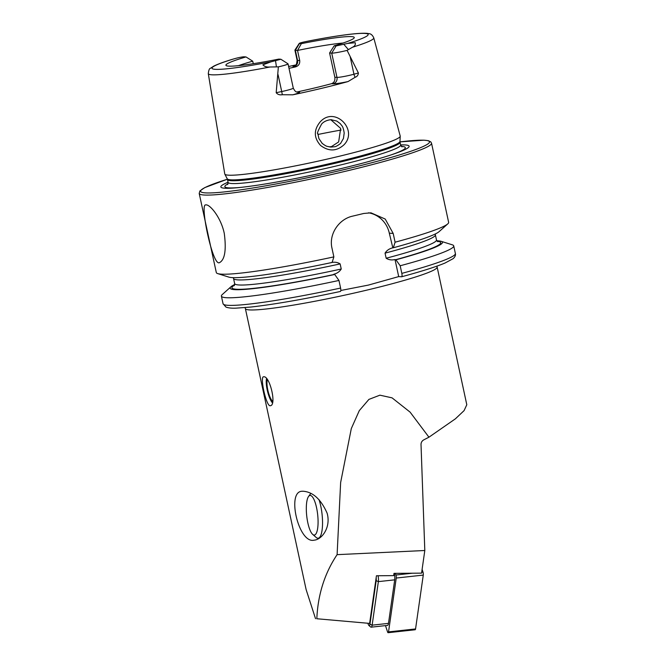 <?xml version="1.0" encoding="UTF-8"?>
<svg xmlns="http://www.w3.org/2000/svg" width="666" height="666" viewBox="0 0 666 666"><rect width="100%" height="100%" fill="white"/><g stroke="black" fill="none" stroke-linecap="round" stroke-linejoin="round"><path stroke-width="1" d="M316.825 618.747L369.63 623.401L316.825 618.747C317.898 594.588 324.667 573.226 337.104 554.653L340.642 482.5L351.307 428.571L359.299 410.614L368.906 399.4L379.911 395.171L392.058 397.852L410.114 412.146L428.946 437.196L455.386 418.831L464.094 410.606L466.799 404.745L436.938 266.125M315.526 618.664L306.135 589.618L245.379 308.599A98.052 7.859 -12.2 0 0 368.673 289.685A98.052 7.859 -12.2 0 0 437.054 267.158M302.797 491.217L302.064 491.267C286.33 491.333 298.676 544.172 314.136 540.159C321.961 539.668 331.144 527.172 327.114 513.178C320.862 499.117 312.754 491.791 302.797 491.217M263.836 376.773L263.511 376.798C259.715 376.756 266.475 407.584 270.438 405.694C276.765 405.153 269.83 375.965 263.836 376.773M369.63 623.401L376.44 575.765L393.681 575.624L394.006 573.359L421.57 573.143L424.808 550.507L421.02 444.505C421.045 442.449 421.978 440.892 423.809 439.843L428.946 437.196M337.104 554.653L424.808 550.507M253.271 63.686L252.73 61.18L245.97 56.935L244.089 56.81A5.528 0.441 -12.2 0 0 235.681 58.383L231.984 59.432C223.56 62.005 217.441 64.261 213.636 66.192L210.356 68.34C209.399 68.423 208.708 70.188 208.291 73.635L224.758 173.943A89.752 7.193 -12.2 0 0 224.817 174.117A89.752 7.193 -12.2 0 0 337.62 156.66A89.752 7.193 -12.2 0 0 400.224 136.197A89.752 7.193 -12.2 0 0 400.208 136.014L373.768 37.854C372.477 35.082 370.837 33.683 368.856 33.658C367.699 33.383 365.393 32.909 356.177 33.633C344.538 34.674 328.746 37.121 308.791 40.976L304.953 41.767A5.528 0.441 167.8 0 0 299.25 43.415L294.93 50.067A11.172 0.899 167.8 0 0 294.913 50.15L297.103 60.281A11.172 0.899 167.8 0 0 297.552 60.423A5.345 5.137 -86.2 0 1 293.673 66.841A16.517 1.324 167.8 0 1 295.271 65.418M295.804 64.943A85.498 6.851 -12.2 0 0 288.603 66.508M348.043 81.56A16.517 1.324 -12.2 0 1 333.092 83.799A5.345 5.137 93.8 0 0 336.971 77.389L331.726 53.13L336.08 45.937L347.635 43.44L355.211 42.699C355.702 44.655 354.803 46.162 352.514 47.219L347.094 50.383L358.4 72.985C358.175 75.175 357.118 76.598 355.219 77.239L348.043 81.56A86.239 6.918 -12.2 0 1 292.774 94.813L282.326 94.722L281.718 91.542L276.19 92.699C277.647 94.497 279.695 95.163 282.326 94.722M245.97 56.935A65.659 5.261 -12.2 0 0 226.032 65.468A65.659 5.261 -12.2 0 0 278.813 59.099L280.885 59.257L270.962 61.83L262.904 64.835C264.394 66.55 266.775 67.274 270.046 67L278.363 66.866L276.19 92.699M320.096 121.986C334.607 105.586 358.524 129.745 344.089 144.697C336.696 151.398 328.862 151.657 320.596 145.488C313.769 137.879 313.603 130.045 320.096 121.986M336.08 45.937L334.19 45.812A65.659 5.261 -12.2 0 0 354.237 37.754A65.659 5.261 -12.2 0 0 301.348 43.648L299.467 43.523A5.528 0.441 167.8 0 1 299.25 43.415M343.015 43.049A62.396 5.003 -12.2 0 0 297.536 50.441L301.348 43.648M334.19 45.812L329.595 52.989L334.84 77.248C335.248 80.561 334.132 82.709 331.493 83.7A62.396 5.003 167.8 0 1 315.193 87.837A62.396 5.003 167.8 0 1 297.369 91.883L296.786 91.975M252.73 61.18A62.396 5.003 -12.2 0 0 238.436 65.659M288.994 68.323A62.396 5.003 167.8 0 1 295.296 66.95C298.535 66.001 300.008 63.878 299.725 60.573L297.536 50.441L295.363 50.291A11.172 0.899 167.8 0 1 294.913 50.15M340.834 290.476L368.34 285.098L398.701 276.598L401.631 276.773C421.278 271.47 435.731 266.9 444.971 263.053L453.163 258.649C455.078 256.868 455.81 255.153 455.377 253.496L453.729 245.887A118.848 9.532 -12.2 0 0 452.322 244.83L441.183 241.325A108.608 8.708 -12.2 0 0 436.813 240.784M401.54 276.781C402.122 276.648 402.214 275.516 401.823 273.376L400.183 265.767A118.848 9.532 -12.2 0 0 453.729 245.887M400.183 265.767L395.937 259.807A108.608 8.708 -12.2 0 0 441.183 241.325M395.937 259.807L395.013 259.549C391.733 260.323 388.778 259.89 386.155 258.233L385.048 253.138C386.746 250.449 389.227 248.701 392.499 247.91L393.331 247.769A108.608 8.708 -12.2 0 0 439.094 231.66L447.785 223.859A118.848 9.532 -12.2 0 0 448.634 222.319L431.535 143.207L430.785 141.875L428.246 140.659L423.942 140.185L399.975 141.891A117.066 9.391 -12.2 0 1 347.777 168.748A117.066 9.391 -12.2 0 1 219.339 192.399A117.066 9.391 -12.2 0 1 227.397 179.221M393.331 247.769L395.088 242.199L393.19 233.433L389.31 233.175L392.807 247.735M395.088 242.199A118.848 9.532 -12.2 0 0 447.785 223.859M340.601 288.062C340.992 290.201 340.9 291.333 340.318 291.467L340.393 291.467C303.979 299.234 274.159 304.42 250.932 307.034L236.189 308.142C231.735 308.341 228.321 307.983 225.965 307.076L223.043 303.729A118.848 9.532 -12.2 0 0 340.601 288.062L338.961 280.453A118.848 9.532 -12.2 0 1 221.403 296.12A118.848 9.532 -12.2 0 1 222.253 294.572L230.944 286.78A108.608 8.708 -12.2 0 0 334.715 274.492L338.961 280.453M234.698 284.482A108.608 8.708 -12.2 0 0 230.944 286.78M331.277 262.595C334.573 261.821 337.529 262.254 340.135 263.911L341.242 269.006C339.56 271.686 337.079 273.426 333.791 274.234L334.715 274.492M217.715 273.601L228.854 277.114A108.608 8.708 -12.2 0 0 332.109 262.454L333.866 256.885A118.848 9.532 -12.2 0 1 217.715 273.601A118.848 9.532 -12.2 0 1 216.308 272.552L199.201 193.44A118.848 9.532 -12.2 0 0 348.651 170.513A118.848 9.532 -12.2 0 0 431.535 143.207M393.19 233.433L385.214 219.047L370.962 212.829L363.753 213.47A118.848 9.532 167.8 0 1 358.225 214.802A118.848 9.532 167.8 0 1 352.622 216.134C338.961 219.064 328.638 234.091 331.968 248.118L333.866 256.885M206.185 204.862C210.456 204.837 221.129 217.982 224.292 233.508C226.448 250.216 224.808 259.94 219.397 262.695C212.579 266.225 199.85 204.379 205.536 204.912L206.185 204.862M228.063 182.218A96.312 7.726 -12.2 0 0 238.736 187.596A96.312 7.726 -12.2 0 0 341.966 168.365A96.312 7.726 -12.2 0 0 393.115 154.221A96.312 7.726 -12.2 0 0 400.616 144.913M329.237 146.895L331.543 146.562L338.653 141.925L340.659 128.396L330.819 119.755M398.701 276.598L395.013 259.549M389.31 233.175A26.74 25.666 93.8 0 0 368.523 212.795M334.557 146.761C336.438 146.795 341.616 142.782 340.751 143.098L343.448 138.47L344.189 133.075C343.623 129.171 342.832 126.69 341.808 125.624L340.168 123.56L336.805 121.07L331.193 119.747C333.042 119.639 325.716 119.314 321.636 124.018C317.982 130.802 316.716 133.991 317.849 133.575L318.897 138.595L322.128 143.273C320.87 142.366 325.641 146.237 327.214 146.362L330.744 147.078L334.557 146.761M329.595 52.989L331.726 53.13A11.172 0.899 -12.2 0 0 347.094 50.383M280.885 59.257L287.987 63.803A11.172 0.899 167.8 0 1 288.037 63.861A11.172 0.899 167.8 0 1 278.363 66.866M272.685 401.357A11.888 3.197 76.5 0 1 268.09 391.208A11.888 3.197 76.5 0 1 267.399 379.828M272.377 402.78A14.028 3.771 76.5 0 1 267.516 391.292A14.028 3.771 76.5 0 1 266.517 378.688M378.08 575.749A5.944 1.648 83.8 0 1 378.363 581.626L372.136 625.158A5.944 1.648 83.8 0 1 371.145 627.181A5.944 1.648 83.8 0 1 370.646 626.981L368.897 625.457A4.162 1.149 -96.2 0 0 369.946 624.175L376.173 580.644A4.162 1.149 -96.2 0 0 376.165 577.73M394.297 573.359A5.944 1.648 83.8 0 1 394.713 579.845L388.486 623.368A5.944 1.648 83.8 0 1 387.495 625.399L371.145 627.181M367.907 623.276L368.156 624.059A4.162 1.149 -96.2 0 0 368.897 625.457M422.102 569.388L422.977 572.052A2.381 0.658 83.8 0 1 423.268 575.091L415.559 628.945A2.381 0.658 83.8 0 1 415.159 629.753L388.145 632.7A2.381 0.658 83.8 0 1 387.52 631.826L385.489 625.615M395.413 573.351L395.954 575.008A2.381 0.658 83.8 0 1 396.245 578.046L388.536 631.892A2.381 0.658 83.8 0 1 388.145 632.7M312.687 534.39A19.905 5.511 -96.2 0 0 317.674 514.668A19.905 5.511 -96.2 0 0 308.549 496.486A19.905 5.511 -96.2 0 0 306.618 514.901A19.905 5.511 -96.2 0 0 312.687 534.39L316.184 537.445A23.477 6.494 -96.2 0 0 318.148 538.228A23.477 6.494 -96.2 0 0 322.527 524.284A23.477 6.494 -96.2 0 0 319.006 499.625M352.514 47.219A84.649 6.785 -12.2 0 0 373.768 37.854M208.291 73.635A84.649 6.785 -12.2 0 0 270.046 67M234.382 58.741A79.903 6.41 -12.2 0 0 214.868 69.297A79.903 6.41 -12.2 0 0 270.962 61.83M347.635 43.44A79.903 6.41 -12.2 0 0 364.518 33.4A79.903 6.41 -12.2 0 0 306.576 41.425M401.823 273.376A118.848 9.532 -12.2 0 0 455.377 253.496M395.413 259.773A106.818 8.566 -12.2 0 0 437.221 241.317M386.155 258.233A103.247 8.275 -12.2 0 0 436.488 239.943L437.712 241.675M385.048 253.138A103.247 8.275 -12.2 0 0 435.389 234.848L435.339 233.957M234.549 285.14A106.818 8.566 -12.2 0 0 334.19 274.459M234.257 285.664L234.648 283.583A103.247 8.275 -12.2 0 0 341.242 269.006M234.648 283.583L233.55 278.488A103.247 8.275 -12.2 0 0 340.135 263.911M391.508 154.753A92.333 7.401 -12.2 0 0 401.323 146.378M228.022 183.841A92.333 7.401 -12.2 0 0 240.418 187.421M227.622 184.582L228.088 182.342A88.27 7.076 -12.2 0 0 339.086 165.318A88.27 7.076 -12.2 0 0 400.641 145.038L401.989 146.878M228.088 182.342L227.481 179.52A88.27 7.076 -12.2 0 0 338.478 162.496A88.27 7.076 -12.2 0 0 400.025 142.216L400.641 145.038M227.481 179.52L227.223 178.788A88.387 7.085 -12.2 0 0 338.311 161.597A88.387 7.085 -12.2 0 0 399.966 141.442L400.025 142.216M341.125 130.045A75.766 6.077 -12.2 0 0 317.89 134.49M299.467 43.523L295.363 50.291L297.552 60.423L299.725 60.573M293.673 66.841L295.296 66.95M355.219 77.239A5.345 3.105 74.5 0 1 353.954 74.217L358.4 72.985M334.84 77.248L336.971 77.389A11.172 0.899 -12.2 0 0 353.954 74.217L350.299 57.309M348.385 49.584L343.947 44.464M297.369 91.883L298.959 91.991A16.517 1.324 167.8 0 1 292.774 94.813M333.092 83.799L331.493 83.7M298.959 91.991A5.345 5.137 -86.2 0 1 297.477 92.116C297.227 91.6 295.862 93.365 293.281 88.128A11.172 0.899 167.8 0 1 281.718 91.542L278.063 74.634M276.415 66.85L275.558 60.872M394.713 579.845L378.363 581.626L376.173 580.644M369.946 624.175L372.136 625.158L388.486 623.368M395.954 575.008L412.312 573.218M421.703 572.194L422.977 572.052M396.245 578.046L423.268 575.091M388.536 631.892L415.559 628.945M436.488 239.943L435.389 234.848M245.379 308.599L245.063 307.609M223.043 303.729L221.403 296.12M233.55 278.488L233.225 277.655M227.397 179.204L204.753 187.612L199.9 190.942L199.201 193.44M399.966 141.442L400.224 136.197M227.223 178.788L224.817 174.117M296.47 65.06L294.913 65.651L295.821 64.918C296.228 65.418 296.661 63.878 297.103 60.281M288.037 63.861L293.281 88.128M319.447 538.086L318.148 538.228M308.549 496.486L310.806 493.431"/></g></svg>
